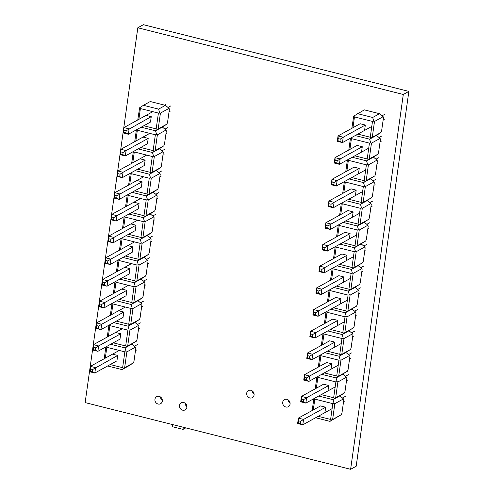 <?xml version="1.0" encoding="UTF-8"?>
<svg xmlns="http://www.w3.org/2000/svg" width="494" height="494" viewBox="0 0 494 494"><rect width="100%" height="100%" fill="white"/><g stroke="black" fill="none" stroke-linecap="round" stroke-linejoin="round"><path stroke-width="0.74" d="M162.316 401.116A4.032 3.619 61.1 0 1 160.581 403.728A4.032 3.619 61.1 0 1 155.462 401.943A4.032 3.619 61.1 0 1 156.684 396.657A4.032 3.619 61.1 0 1 160.68 397.114A4.032 3.619 61.1 0 1 162.316 401.116M162.347 400.35A4.032 3.619 61.1 0 1 160.482 396.966M186.862 407.284A4.032 3.619 61.1 0 1 185.133 409.89A4.032 3.619 61.1 0 1 180.014 408.106A4.032 3.619 61.1 0 1 181.23 402.826A4.032 3.619 61.1 0 1 185.231 403.277A4.032 3.619 61.1 0 1 186.862 407.284M186.899 406.519A4.032 3.619 61.1 0 1 185.034 403.129M254.07 395.052A4.032 3.619 61.1 0 1 252.335 397.664A4.032 3.619 61.1 0 1 247.216 395.879A4.032 3.619 61.1 0 1 248.439 390.593A4.032 3.619 61.1 0 1 252.434 391.05A4.032 3.619 61.1 0 1 254.07 395.052M254.101 394.286A4.032 3.619 61.1 0 1 252.236 390.902M290.071 404.098A4.032 3.619 61.1 0 1 288.342 406.704A4.032 3.619 61.1 0 1 283.223 404.919A4.032 3.619 61.1 0 1 284.445 399.64A4.032 3.619 61.1 0 1 288.44 400.091A4.032 3.619 61.1 0 1 290.071 404.098M290.108 403.332A4.032 3.619 61.1 0 1 288.243 399.949M137.82 27.769L85.141 402.61L350.616 469.3L403.295 94.465L137.82 27.769L143.383 24.7L408.859 91.39L403.295 94.465M408.859 91.39L356.18 466.231L350.616 469.3M289.855 402.067L288.755 401.789M253.848 393.02L252.749 392.742M252.477 392.119L253.564 392.39M288.477 401.159L289.564 401.437M362.281 146.737L357.106 145.44L335 157.635L335.148 160.303L337.198 160.822L340.175 158.932L335 157.635L334.24 163.02L339.415 164.317L340.175 158.932L362.281 146.743L361.528 152.121M354.809 155.826L367.215 158.945L369.438 143.143L351.419 138.616L349.9 149.416M369.234 158.969L366.585 160.877L373.421 157.111L377.873 154.208L369.234 158.969L371.457 143.167L380.096 138.406L380.423 139.351L378.546 152.708L377.873 154.208M372.285 137.264L374.508 121.462L373.73 121.16L372.488 121.438L370.265 137.239L371.389 137.826L380.923 132.503L376.471 135.405L380.096 138.406M371.389 137.826L369.636 139.172L355.254 135.56L369.636 139.172L376.471 135.405L369.636 139.172L370.679 142.865L371.457 143.167M371.772 197.625L372.439 196.124L374.316 182.768L373.995 181.823L370.37 178.816L363.535 182.589L374.823 175.913L375.496 174.419L377.373 161.063L377.046 160.112L373.421 157.111L366.585 160.877L352.203 157.265L366.585 160.877L367.629 164.576L368.407 164.879L366.184 180.681L363.535 182.589L364.578 186.281L365.356 186.584L363.133 202.386L360.484 204.294L371.772 197.625L363.133 202.386M368.333 159.531L367.215 158.945M369.438 143.143L370.679 142.865M350.734 138.048L351.419 138.616M356.18 190.153L351.006 188.856L328.899 201.046L329.047 203.719L331.097 204.238L334.068 202.349L328.899 201.046L328.139 206.43L333.314 207.733L334.068 202.349L356.18 190.153L355.427 195.538M348.708 199.243L361.114 202.361L363.337 186.559L345.318 182.033L343.799 192.833M373.995 181.823L365.356 186.584M365.671 241.035L366.338 239.541L368.215 226.184L367.894 225.233L364.269 222.232L357.434 226.005L368.722 219.33L369.389 217.835L371.266 204.479L370.945 203.528L367.32 200.527L360.484 204.294L346.103 200.681L360.484 204.294L361.528 207.986L362.306 208.289L360.083 224.091L357.434 226.005L358.477 229.698L359.255 230L357.032 245.802L354.383 247.71L365.671 241.035L357.032 245.802M362.232 202.948L361.114 202.361M363.337 186.559L364.578 186.281M363.535 182.589L349.153 178.976L363.535 182.589M344.633 181.465L345.318 182.033M350.079 233.569L344.905 232.273L322.798 244.462L322.946 247.136L324.996 247.648L327.967 245.765L322.798 244.462L322.039 249.847L327.213 251.15L327.967 245.765L350.079 233.569L349.32 238.954M342.608 242.659L355.013 245.777L357.236 229.976L339.217 225.449L337.698 236.249M367.894 225.233L359.255 230M359.57 284.451L360.237 282.957L362.114 269.601L361.787 268.65L358.169 265.649L351.333 269.415L362.621 262.746L363.288 261.246L365.165 247.889L364.844 246.944L361.219 243.943L354.383 247.71L340.002 244.098L354.383 247.71L355.427 251.403L356.205 251.705L353.982 267.507L351.333 269.415L352.37 273.114L353.154 273.417L350.931 289.218L348.282 291.127L359.57 284.451L350.931 289.218M356.131 246.364L355.013 245.777M357.236 229.976L358.477 229.698M357.434 226.005L343.052 222.386L357.434 226.005M338.532 224.881L339.217 225.449M343.978 276.986L338.804 275.683L316.691 287.879L316.839 290.552L318.896 291.065L321.866 289.181L316.691 287.879L315.938 293.263L321.112 294.56L321.866 289.181L343.978 276.986L343.219 282.37M336.5 286.075L348.912 289.194L351.135 273.392L333.11 268.86L331.598 279.66M361.787 268.65L353.154 273.417M353.469 327.868L354.136 326.367L356.013 313.011L355.686 312.066L352.068 309.065L345.232 312.832L356.52 306.163L357.187 304.662L359.064 291.306L358.737 290.355L355.118 287.354L348.282 291.127L333.895 287.514L348.282 291.127L349.32 294.819L350.104 295.122L347.881 310.924L345.232 312.832L346.269 316.524L347.054 316.827L344.831 332.629L342.181 334.537L353.469 327.868L344.831 332.629M350.03 289.78L348.912 289.194M351.135 273.392L352.37 273.114M351.333 269.415L336.945 265.803L351.333 269.415M332.425 268.298L333.11 268.86M337.877 320.402L332.703 319.099L310.59 331.295L310.738 333.963L312.795 334.481L315.765 332.592L310.59 331.295L309.837 336.68L315.011 337.976L315.765 332.592L337.877 320.402L337.118 325.781M330.4 329.492L342.811 332.604L345.034 316.802L327.009 312.276L325.49 323.076M355.686 312.066L347.054 316.827M347.368 371.284L348.035 369.784L349.913 356.427L349.585 355.482L345.961 352.475L339.131 356.248L350.419 349.573L351.086 348.079L352.963 334.722L352.636 333.771L349.011 330.77L342.181 334.537L327.794 330.924L342.181 334.537L343.219 338.236L344.003 338.538L341.78 354.34L339.131 356.248L340.168 359.941L340.953 360.243L338.73 376.045L336.081 377.953L347.368 371.284L338.73 376.045M343.929 333.197L342.811 332.604M345.034 316.802L346.269 316.524M345.232 312.832L330.844 309.219L345.232 312.832M326.324 311.714L327.009 312.276M331.777 363.812L326.602 362.516L304.489 374.711L304.637 377.379L306.694 377.898L309.664 376.008L304.489 374.711L303.736 380.096L308.904 381.393L309.664 376.008L331.777 363.812L331.017 369.197M324.299 372.902L336.71 376.02L338.927 360.219L320.909 355.692L319.39 366.492M349.585 355.482L340.953 360.243M344.318 392.989L344.985 391.495L346.862 378.138L346.535 377.188L342.91 374.186L336.081 377.953L321.693 374.341L336.081 377.953L337.118 381.652L337.896 381.948L335.679 397.756L333.024 399.665L318.642 396.046L333.024 399.665L339.86 395.892L333.024 399.665L334.068 403.357L332.826 403.635L330.61 419.437L331.727 420.024L341.261 414.701L341.934 413.2L343.812 399.844L343.484 398.893L339.86 395.892L344.318 392.989L335.679 397.756M337.828 376.607L336.71 376.02M338.927 360.219L340.168 359.941M339.131 356.248L324.743 352.636L339.131 356.248M320.223 355.124L320.909 355.692M332.629 419.462L334.846 403.66L334.068 403.357M313.289 409.909L314.808 399.109L314.122 398.541M314.808 399.109L332.826 403.635M330.61 419.437L318.198 416.319M315.592 417.757L329.973 421.37L331.727 420.024M334.846 403.66L343.484 398.893M341.261 414.701L329.973 421.37M300.593 421.308L300.29 423.444L298.24 422.932L297.635 423.506L298.388 418.122L298.537 420.795L300.593 421.308L303.563 419.425L298.388 418.122L320.501 405.932L325.676 407.229L324.916 412.614M328.726 385.524L323.551 384.221L301.439 396.416L301.587 399.09L303.643 399.603L306.613 397.713L301.439 396.416L300.685 401.801L305.854 403.098L306.613 397.713L328.726 385.524L327.967 390.908M321.248 394.613L333.66 397.732L335.877 381.924L317.858 377.397L316.339 388.198M346.535 377.188L337.896 381.948M334.778 398.318L333.66 397.732M335.877 381.924L337.118 381.652M317.173 376.836L317.858 377.397M334.827 342.107L329.652 340.804L307.54 353L307.688 355.674L309.744 356.186L312.714 354.303L307.54 353L306.786 358.385L311.955 359.688L312.714 354.303L334.827 342.107L334.068 347.492M327.349 351.197L339.761 354.315L341.984 338.514L323.959 333.987L322.44 344.781M350.419 349.573L341.78 354.34M352.636 333.771L344.003 338.538M340.879 354.902L339.761 354.315M341.984 338.514L343.219 338.236M323.274 333.419L323.959 333.987M340.928 298.691L335.753 297.394L313.641 309.584L313.789 312.257L315.845 312.77L318.815 310.887L313.641 309.584L312.887 314.968L318.062 316.271L318.815 310.887L340.928 298.691L340.168 304.076M333.45 307.781L345.862 310.899L348.085 295.097L330.06 290.571L328.547 301.371M356.52 306.163L347.881 310.924M358.737 290.355L350.104 295.122M346.979 311.486L345.862 310.899M348.085 295.097L349.32 294.819M329.375 290.003L330.06 290.571M347.029 255.275L341.854 253.978L319.741 266.173L319.896 268.841L321.946 269.36L324.916 267.47L319.741 266.173L318.988 271.558L324.163 272.855L324.916 267.47L347.029 255.281L346.269 260.659M339.557 264.364L351.963 267.482L354.186 251.681L336.161 247.154L334.648 257.954M362.621 262.746L353.982 267.507M364.844 246.944L356.205 251.705M353.08 268.069L351.963 267.482M354.186 251.681L355.427 251.403M335.482 246.586L336.161 247.154M353.13 211.864L347.955 210.561L325.849 222.757L325.997 225.425L328.047 225.943L331.017 224.054L325.849 222.757L325.089 228.142L330.264 229.438L331.017 224.054L353.13 211.864L352.376 217.249M345.658 220.954L358.064 224.066L360.287 208.264L342.268 203.738L340.749 214.538M368.722 219.33L360.083 224.091M370.945 203.528L362.306 208.289M359.181 224.659L358.064 224.066M360.287 208.264L361.528 207.986M341.582 203.176L342.268 203.738M358.477 173.832L359.231 168.448L354.056 167.151M351.759 177.537L364.164 180.656L366.387 164.854L348.369 160.322L346.85 171.122M374.823 175.913L366.184 180.681M377.046 160.112L368.407 164.879M365.282 181.242L364.164 180.656M366.387 164.854L367.629 164.576M347.683 159.76L348.369 160.322M352.951 127.711L354.47 116.911L353.704 116.127L351.851 128.317M353.704 116.127L364.337 109.878L379.522 113.694L372.686 117.467L357.502 113.651M373.73 121.16L372.686 117.467M354.47 116.911L372.488 121.438M370.265 137.239L357.86 134.121M374.508 121.462L383.146 116.695L379.522 113.694M380.923 132.503L381.596 131.003L383.474 117.646L383.146 116.695M371.784 126.439L342.466 142.612L337.291 141.309L338.05 135.924L360.157 123.735L365.332 125.031L364.578 130.416M337.198 160.822L336.902 162.958L339.415 164.317L368.734 148.151M336.902 162.958L334.846 162.44L334.24 163.02M334.846 162.44L335.148 160.303M379.015 137.511L381.973 135.881M380.065 141.902L381.214 141.265M331.097 204.238L330.801 206.375L333.314 207.733L362.633 191.567M330.801 206.375L328.745 205.856L328.139 206.43M328.745 205.856L329.047 203.719M372.914 180.928L375.872 179.297M373.958 185.318L375.113 184.682M324.996 247.648L324.694 249.785L327.213 251.15L356.532 234.977M324.694 249.785L322.644 249.272L322.039 249.847M322.644 249.272L322.946 247.136M366.814 224.344L369.771 222.714M367.857 228.734L369.012 228.098M318.896 291.065L318.593 293.201L321.112 294.56L350.431 278.394M318.593 293.201L316.543 292.689L315.938 293.263M316.543 292.689L316.839 290.552M360.713 267.754L363.67 266.13M361.756 272.145L362.911 271.509M312.795 334.481L312.492 336.618L315.011 337.976L344.33 321.81M312.492 336.618L310.442 336.099L309.837 336.68M310.442 336.099L310.738 333.963M354.612 311.171L357.563 309.54M355.655 315.561L356.81 314.925M306.694 377.898L306.391 380.034L308.904 381.393L338.229 365.227M306.391 380.034L304.341 379.516L303.736 380.096M304.341 379.516L304.637 377.379M348.511 354.587L351.462 352.957M349.554 358.977L350.709 358.341M300.29 423.444L302.803 424.809L303.563 419.425L325.676 407.229M297.635 423.506L302.803 424.809L332.122 408.637M298.24 422.932L298.537 420.795M342.41 398.003L345.362 396.373M343.454 402.394L344.608 401.758M303.643 399.603L303.341 401.739L305.854 403.098L335.179 386.932M303.341 401.739L301.291 401.227L300.685 401.801M301.291 401.227L301.587 399.09M345.46 376.292L348.412 374.662M346.504 380.683L347.659 380.047M309.744 356.186L309.442 358.323L311.955 359.688L341.28 343.515M309.442 358.323L307.392 357.81L306.786 358.385M307.392 357.81L307.688 355.674M351.561 332.882L354.513 331.252M352.605 337.272L353.76 336.636M315.845 312.77L315.543 314.913L318.062 316.271L347.381 300.099M315.543 314.913L313.492 314.394L312.887 314.968M313.492 314.394L313.789 312.257M357.662 289.465L360.62 287.835M358.706 293.856L359.86 293.22M321.946 269.36L321.643 271.496L324.163 272.855L353.482 256.689M321.643 271.496L319.593 270.978L318.988 271.558M319.593 270.978L319.896 268.841M363.763 246.049L366.721 244.419M364.807 250.439L365.961 249.803M328.047 225.943L327.744 228.08L330.264 229.438L359.583 213.272M327.744 228.08L325.694 227.561L325.089 228.142M325.694 227.561L325.997 225.425M369.864 202.633L372.822 201.002M370.908 207.023L372.062 206.387M334.148 182.527L337.118 180.643L331.949 179.341L332.098 182.014L334.148 182.527L333.851 184.663L336.365 186.028L337.118 180.643L359.231 168.448M333.851 184.663L331.795 184.151L331.19 184.725L336.365 186.028L365.684 169.856M354.062 167.145L331.949 179.341L331.19 184.725M331.795 184.151L332.098 182.014M375.965 159.222L378.923 157.592M377.015 163.613L378.163 162.977M378.725 113.497L379.849 112.873M384.264 119.56L383.116 120.196M365.332 125.031L343.225 137.227L342.466 142.612L339.952 141.247L340.249 139.11L338.199 138.598L337.896 140.734L339.952 141.247M385.024 114.176L382.066 115.806M338.199 138.598L338.05 135.924L343.225 137.227L340.249 139.11M337.291 141.309L337.896 140.734M93.31 349.449L93.607 347.313L95.663 347.832L98.633 345.948L97.874 351.333L93.31 349.449L92.705 350.036L97.874 351.333L119.986 339.137L120.746 333.753L115.571 332.456M113.268 342.842L125.68 345.961L127.897 330.159L109.878 325.632L108.359 336.433M140.728 147.478L153.134 150.596L155.357 134.794L156.598 134.516L155.554 130.817L141.173 127.205L155.554 130.817L162.39 127.051L166.842 124.148L167.515 122.648L169.393 109.291L169.065 108.347L160.427 113.107L158.407 113.083L156.184 128.885L157.302 129.471L155.554 130.817L162.39 127.051L166.015 130.052L166.342 131.003L164.465 144.359L163.792 145.853L159.34 148.756L162.964 151.757L163.286 152.708L161.408 166.064L160.741 167.565L156.289 170.467L159.914 173.468L160.235 174.413L158.358 187.769L157.691 189.27L153.239 192.172L156.864 195.173L157.185 196.124L155.307 209.481L154.641 210.975L150.188 213.877L153.813 216.885L154.134 217.829L152.257 231.186L151.59 232.686L147.138 235.589L150.756 238.59L151.084 239.541L149.207 252.897L148.54 254.391L144.087 257.294L147.706 260.295L148.033 261.246L146.156 274.602L145.489 276.103L141.037 279.005L144.656 282.006L144.983 282.951L143.106 296.307L142.439 297.808L137.98 300.71L141.605 303.711L141.932 304.662L140.055 318.019L139.388 319.513L134.93 322.415L138.555 325.423L138.882 326.367L137.005 339.724L136.338 341.224L125.05 347.893L126.797 346.547L125.68 345.961M156.598 134.516L157.376 134.819L155.153 150.621L152.504 152.529L138.122 148.91L152.504 152.529L159.34 148.756L152.504 152.529L153.548 156.221L154.326 156.524L152.103 172.326L149.454 174.234L156.289 170.467L149.454 174.234L135.072 170.621L149.454 174.234L150.497 177.926L151.275 178.229L149.052 194.031L146.403 195.939L132.015 192.327L146.403 195.939L153.239 192.172L146.403 195.939L147.447 199.638L148.225 199.94L146.002 215.742L143.353 217.65L150.188 213.877L143.353 217.65L128.965 214.038L143.353 217.65L144.396 221.343L145.174 221.645L142.951 237.447L140.302 239.355L125.914 235.743L140.302 239.355L147.138 235.589L140.302 239.355L141.34 243.048L142.124 243.351L139.901 259.159L137.252 261.067L144.087 257.294L137.252 261.067L122.864 257.448L137.252 261.067L138.289 264.759L139.073 265.062L136.85 280.864L134.201 282.772L119.814 279.159L134.201 282.772L141.037 279.005L134.201 282.772L135.239 286.464L136.023 286.767L133.8 302.569L131.151 304.477L137.98 300.71L131.151 304.477L116.763 300.865L131.151 304.477L132.188 308.176L132.972 308.478L130.749 324.28L128.1 326.188L113.713 322.576L128.1 326.188L134.93 322.415L128.1 326.188L129.138 329.881L129.922 330.183L138.555 325.423M127.897 330.159L129.138 329.881M109.193 325.064L109.878 325.632M129.922 330.183L127.699 345.985L136.338 341.224M126.087 351.586L125.05 347.893L110.662 344.281L125.05 347.893L131.879 344.127L135.504 347.128L126.865 351.889L124.846 351.864L122.629 367.666L123.747 368.258L124.649 367.69L126.865 351.889M127.699 345.985L126.797 346.547M99.411 306.039L99.708 303.903L101.764 304.415L104.734 302.532L103.975 307.916L99.411 306.039L98.806 306.62L103.975 307.916L126.087 295.721L126.847 290.336L121.672 289.039M119.369 299.426L131.781 302.544L134.004 286.742L115.979 282.216L114.466 293.016M136.023 286.767L144.656 282.006M134.004 286.742L135.239 286.464M115.293 281.648L115.979 282.216M133.8 302.569L142.439 297.808M132.898 303.131L131.781 302.544M105.512 262.623L105.815 260.486L107.865 260.999L110.835 259.122L110.082 264.506L105.512 262.623L104.907 263.203L110.082 264.506L132.188 252.311L132.948 246.926L127.773 245.623M125.47 256.016L137.882 259.134L140.105 243.326L122.08 238.8L120.567 249.6M142.124 243.351L150.756 238.59M140.105 243.326L141.34 243.048M121.401 238.238L122.08 238.8M139.901 259.159L148.54 254.391M138.999 259.721L137.882 259.134M111.613 219.206L111.916 217.07L113.966 217.588L116.936 215.705L116.183 221.09L111.613 219.206L111.008 219.787L116.183 221.09L138.289 208.894L139.049 203.509L133.874 202.207M131.571 212.599L143.982 215.717L146.205 199.916L128.187 195.389L126.668 206.183M148.225 199.94L156.864 195.173M146.205 199.916L147.447 199.638M127.501 194.821L128.187 195.389M146.002 215.742L154.641 210.975M145.1 216.304L143.982 215.717M117.714 175.79L118.017 173.653L120.067 174.172L123.037 172.289L122.284 177.673L117.714 175.79L117.109 176.377L122.284 177.673L144.396 165.478L145.15 160.093L139.975 158.796M137.672 169.183L150.083 172.301L152.306 156.499L134.288 151.973L132.769 162.767M154.326 156.524L162.964 151.757M152.306 156.499L153.548 156.221M133.602 151.405L134.288 151.973M152.103 172.326L160.741 167.565M151.201 172.888L150.083 172.301M138.87 119.357L140.389 108.557L139.623 107.772L137.77 119.962M157.302 129.471L158.204 128.909L160.427 113.107M166.842 124.148L158.204 128.909M156.184 128.885L143.779 125.766M140.389 108.557L158.407 113.083M159.648 112.805L158.605 109.112L143.421 105.296L139.623 107.772M169.065 108.347L165.441 105.339L158.605 109.112M165.441 105.339L150.256 101.529L143.421 105.296M146.076 115.38L151.25 116.677L150.497 122.061L128.384 134.257L125.871 132.892L123.815 132.38L123.21 132.96L128.384 134.257L129.138 128.872L123.969 127.576L123.21 132.96M147.44 143.773L148.2 138.388L143.025 137.085M155.357 134.794L137.338 130.262L135.819 141.062M157.376 134.819L166.015 130.052M136.653 129.7L137.338 130.262M155.153 150.621L163.792 145.853M154.252 151.183L153.134 150.596M114.664 197.501L114.966 195.365L117.016 195.877L119.986 194L119.233 199.378L114.664 197.501L114.058 198.082L119.233 199.378L141.346 187.183L142.099 181.804L136.924 180.501M134.621 190.888L147.033 194.006L149.256 178.204L131.237 173.678L129.718 184.478M151.275 178.229L159.914 173.468M149.256 178.204L150.497 177.926M130.552 173.116L131.237 173.678M149.052 194.031L157.691 189.27M148.151 194.593L147.033 194.006M108.563 240.911L108.865 238.775L110.915 239.294L113.886 237.41L113.132 242.795L108.563 240.911L107.958 241.498L113.132 242.795L135.239 230.599L135.998 225.215L130.824 223.918M128.52 234.304L140.932 237.423L143.155 221.621L125.13 217.094L123.617 227.895M145.174 221.645L153.813 216.885M143.155 221.621L144.396 221.343M124.451 216.526L125.13 217.094M142.951 237.447L151.59 232.686M142.05 238.009L140.932 237.423M102.462 284.328L102.764 282.191L104.814 282.71L107.785 280.827L107.031 286.211L102.462 284.328L101.857 284.915L107.031 286.211L129.138 274.016L129.897 268.631L124.723 267.334M122.419 277.721L134.831 280.839L137.054 265.037L119.029 260.511L117.516 271.305M139.073 265.062L147.706 260.295M137.054 265.037L138.289 264.759M118.344 259.943L119.029 260.511M136.85 280.864L145.489 276.103M135.949 281.426L134.831 280.839M96.361 327.744L96.657 325.608L98.714 326.126L101.684 324.243L100.924 329.628L96.361 327.744L95.756 328.325L100.924 329.628L123.037 317.432L123.796 312.047L118.622 310.745M116.318 321.137L128.73 324.255L130.953 308.454L112.928 303.921L111.409 314.721M132.972 308.478L141.605 303.711M130.953 308.454L132.188 308.176M112.243 303.359L112.928 303.921M130.749 324.28L139.388 319.513M129.848 324.842L128.73 324.255M105.308 358.138L106.828 347.338L106.142 346.776M123.747 368.258L121.993 369.605L128.829 365.832L133.287 362.929L124.649 367.69M107.612 365.986L121.993 369.605M122.629 367.666L110.218 364.553M133.287 362.929L133.954 361.435L135.831 348.079L135.504 347.128M106.828 347.338L124.846 351.864M112.521 354.161L117.696 355.464L116.936 360.848L94.823 373.044L89.655 371.741L90.408 366.357L95.583 367.66L94.823 373.044L92.31 371.673L92.613 369.537L90.556 369.024L90.26 371.161L92.31 371.673M93.607 347.313L93.459 344.651L92.705 350.036M120.74 333.753L98.633 345.948L93.459 344.651L122.29 328.751M95.663 347.832L95.361 349.968M139.679 328.275L138.524 328.911M137.474 324.521L140.438 322.891M99.708 303.903L99.56 301.235L98.806 306.62M126.847 290.336L104.734 302.532L99.56 301.235L128.391 285.334M101.764 304.415L101.461 306.552M145.779 284.859L144.625 285.495M143.575 281.111L146.539 279.474M105.815 260.486L105.66 257.819L104.907 263.203M132.948 246.926L110.835 259.122L105.66 257.819L134.492 241.918M107.865 260.999L107.562 263.135M151.88 241.443L150.726 242.079M149.676 237.694L152.64 236.064M111.916 217.07L111.761 214.402L111.008 219.787M139.049 203.509L116.936 215.705L111.761 214.402L140.592 198.502M113.966 217.588L113.669 219.725M157.981 198.032L156.826 198.668M155.777 194.278L158.741 192.648M118.017 173.653L117.868 170.992L117.109 176.377M145.15 160.093L123.037 172.289L117.868 170.992L146.693 155.091M120.067 174.172L119.77 176.309M164.082 154.616L162.934 155.252M161.884 150.861L164.842 149.231M123.815 132.38L123.969 127.576L152.794 111.675M124.118 130.243L126.168 130.756L151.25 116.677M126.168 130.756L125.871 132.892M170.189 111.199L169.034 111.835M164.638 105.142L165.768 104.518M167.985 107.451L170.943 105.815M120.764 154.085L120.159 154.665L125.334 155.968L122.821 154.597L120.764 154.085L120.919 149.281L120.159 154.665M121.067 151.948L123.117 152.461L126.087 150.584L120.919 149.281L149.744 133.38M147.447 143.766L125.334 155.968L126.087 150.584L148.2 138.388M123.117 152.461L122.821 154.597M167.133 132.911L165.984 133.547M164.934 129.156L167.892 127.526M114.966 195.365L114.818 192.697L114.058 198.082M142.099 181.798L119.986 194L114.818 192.697L143.643 176.796M117.016 195.877L116.72 198.014M161.032 176.321L159.883 176.957M158.833 172.573L161.791 170.936M108.865 238.775L108.711 236.113L107.958 241.498M135.998 225.215L113.886 237.41L108.711 236.113L137.542 220.213M110.915 239.294L110.613 241.43M154.931 219.737L153.776 220.373M152.726 215.989L155.69 214.353M102.764 282.191L102.61 279.53L101.857 284.915M129.897 268.631L107.785 280.827L102.61 279.53L131.441 263.623M104.814 282.71L104.512 284.847M148.83 263.154L147.675 263.79M146.625 259.399L149.589 257.769M96.657 325.608L96.509 322.94L95.756 328.325M123.796 312.047L101.684 324.243L96.509 322.94L125.34 307.04M98.714 326.126L98.411 328.263M142.729 306.57L141.574 307.206M140.524 302.816L143.488 301.186M135.473 350.616L136.628 349.98M137.381 344.596L134.424 346.232M117.689 355.464L92.613 369.537M119.233 350.456L90.408 366.357L90.556 369.024M89.655 371.741L90.26 371.161M183.323 427.273L183.027 429.385L172.35 426.705L172.647 424.593M185.75 427.884L183.027 429.385M350.462 138.203L348.801 150.022M344.361 181.619L342.7 193.438M338.26 225.029L336.593 236.854M332.153 268.446L330.492 280.271M326.052 311.862L324.391 323.681M319.951 355.279L318.29 367.098M313.851 398.689L312.189 410.514M316.901 376.984L315.24 388.809M323.002 333.567L321.341 345.392M329.103 290.151L327.442 301.976M335.204 246.741L333.543 258.56M341.311 203.324L339.65 215.143M347.412 159.908L345.751 171.733M107.26 337.038L108.921 325.219M113.361 293.621L115.022 281.802M119.462 250.205L121.123 238.386M125.562 206.795L127.23 194.969M131.67 163.378L133.331 151.553M134.72 141.667L136.381 129.848M128.619 185.083L130.28 173.264M122.512 228.5L124.173 216.681M116.411 271.916L118.072 260.091M110.31 315.333L111.971 303.507M104.209 358.743L105.87 346.924"/></g></svg>
